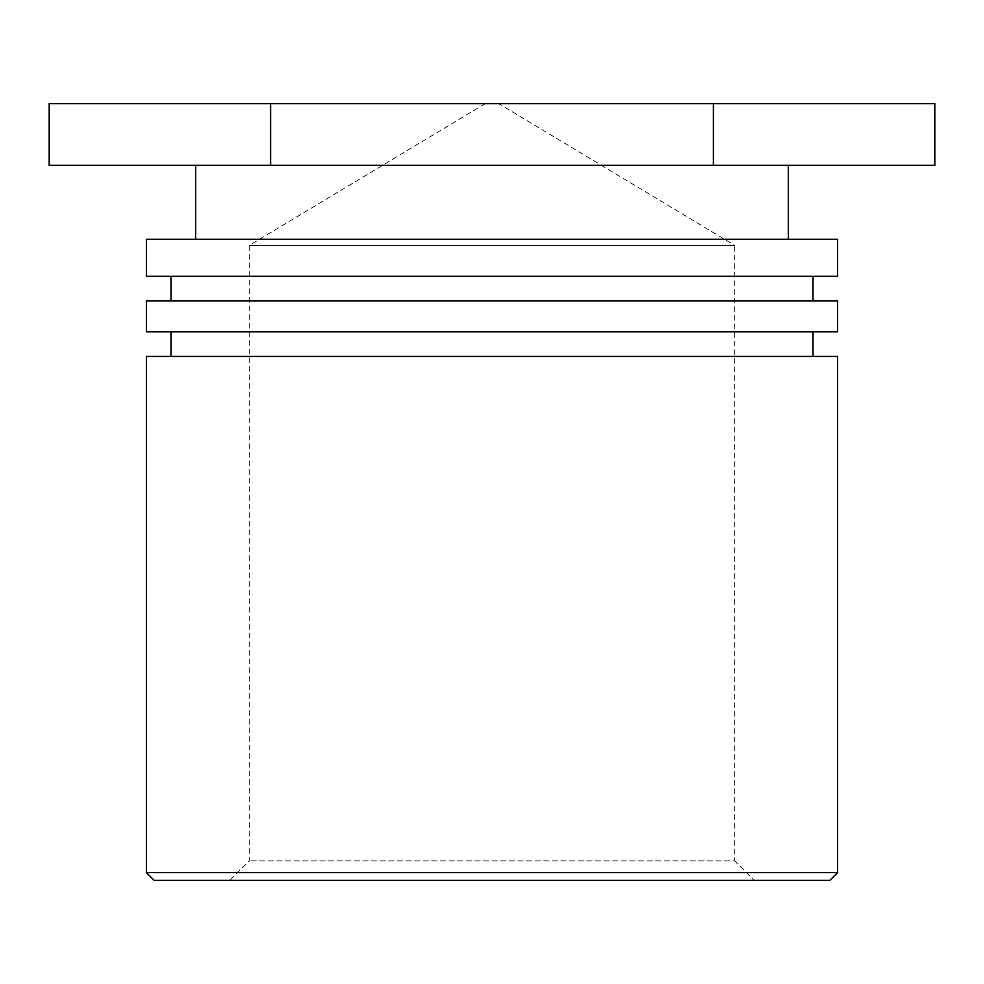 <?xml version="1.0" encoding="UTF-8"?>
<svg xmlns="http://www.w3.org/2000/svg" width="984" height="984" viewBox="0 0 984 984"><rect width="100%" height="100%" fill="white"/><g stroke="black" fill="none" stroke-linecap="round" stroke-linejoin="round"><path stroke-width="0.74" stroke-dasharray="4.92 3.69" d="M498.814 103.664L485.186 103.664L498.814 103.664L734.704 245.41L249.296 245.41L734.704 245.41L734.704 860.914L249.296 860.914L734.704 860.914L754.125 880.336L229.875 880.336L754.125 880.336M829.844 880.336L154.156 880.336M146.382 872.562L837.618 872.562M146.382 356.429L837.618 356.429M492 356.429L812.956 356.429L492 356.429M837.618 331.768L146.382 331.768M146.382 300.944L837.618 300.944M492 300.944L812.956 300.944L492 300.944M837.618 276.283L146.382 276.283M146.382 239.297L837.618 239.297M492 239.297L195.705 239.297L492 239.297M492 165.312L195.705 165.312L492 165.312M934.8 165.312L49.2 165.312M49.2 103.664L713.4 103.664L713.4 165.312M713.4 103.664L934.8 103.664M270.6 103.664L270.6 165.312M485.186 103.664L249.296 245.41L249.296 860.914L229.875 880.336"/><path stroke-width="1.48" d="M154.156 880.336L829.844 880.336L837.618 872.562L146.382 872.562L154.156 880.336M837.618 872.562L837.618 356.429L146.382 356.429L146.382 872.562M146.382 331.768L837.618 331.768L837.618 300.944L146.382 300.944L146.382 331.768M146.382 276.283L837.618 276.283L837.618 239.297L146.382 239.297L146.382 276.283M713.4 103.664L49.2 103.664L49.2 165.312L934.8 165.312L934.8 103.664L713.4 103.664L713.4 165.312M270.6 103.664L270.6 165.312M812.956 356.429L812.956 331.768M171.044 356.429L171.044 331.768M812.956 300.944L812.956 276.283M171.044 300.944L171.044 276.283M788.295 239.297L788.295 165.312M195.705 239.297L195.705 165.312"/></g></svg>
